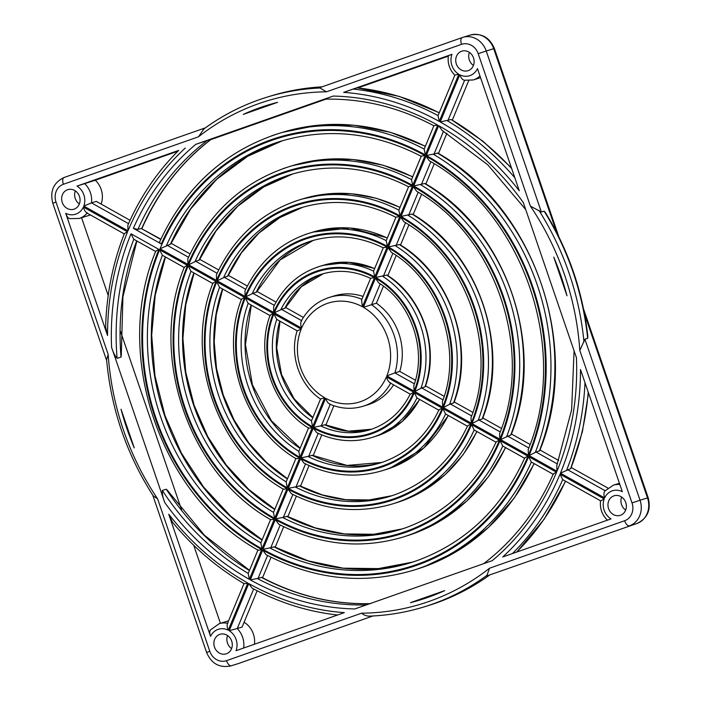 <?xml version="1.0" encoding="UTF-8"?>
<svg xmlns="http://www.w3.org/2000/svg" width="701" height="701" viewBox="0 0 701 701"><rect width="100%" height="100%" fill="white"/><g stroke="black" fill="none" stroke-linecap="round" stroke-linejoin="round"><path stroke-width="1.05" d="M390.764 382.912C389.011 382.527 387.565 380.52 386.417 376.901L413.695 392.183L410.392 394.242M87.327 212.867C85.724 212.569 84.409 210.642 83.393 207.084L127.573 231.847C125.207 232.855 124.173 233.582 124.463 234.011M613.848 495.879A10.252 9.104 72.8 0 1 614.137 495.782A10.252 9.104 72.8 0 1 625.809 502.722A10.252 9.104 72.8 0 1 620.481 515.27A10.252 9.104 72.8 0 1 620.183 515.375A10.252 9.104 72.8 0 1 608.512 508.427A10.252 9.104 72.8 0 1 613.848 495.879M219.772 634.379A10.252 9.104 72.8 0 1 220.07 634.282A10.252 9.104 72.8 0 1 231.742 641.222A10.252 9.104 72.8 0 1 226.414 653.77A10.252 9.104 72.8 0 1 226.116 653.875A10.252 9.104 72.8 0 1 214.445 646.935A10.252 9.104 72.8 0 1 219.772 634.379M67.533 189.734A10.252 9.104 72.8 0 1 67.831 189.638A10.252 9.104 72.8 0 1 79.502 196.578A10.252 9.104 72.8 0 1 74.175 209.126A10.252 9.104 72.8 0 1 73.877 209.222A10.252 9.104 72.8 0 1 62.205 202.282A10.252 9.104 72.8 0 1 67.533 189.734M76.987 186.098L178.667 150.417C157.339 171.614 140.402 196.543 127.854 225.205L127.994 230.822L83.813 206.059A15.518 13.792 -107.2 0 0 76.987 186.098L95.292 180.227A20.636 18.331 72.8 0 1 101.128 204.079M130.053 220.298L96.309 201.38L91.472 202.878L128.537 223.645M461.608 51.234A10.252 9.104 72.8 0 1 461.906 51.138A10.252 9.104 72.8 0 1 473.578 58.078A10.252 9.104 72.8 0 1 468.25 70.626A10.252 9.104 72.8 0 1 467.953 70.722A10.252 9.104 72.8 0 1 456.281 63.782A10.252 9.104 72.8 0 1 461.608 51.234M583.504 308.826L648.18 497.736L647.505 497.92A20.636 18.331 -107.2 0 1 636.894 523.516A6.283 2.883 70.6 0 0 636.937 523.498L486.713 575.977L489.526 568.222L624.626 520.738A14.353 12.758 -107.2 0 0 632.013 502.924L579.823 350.482L584.906 339.205L640.031 500.225L647.505 497.92L584.503 313.89M444.723 590.619L410.471 602.658L444.723 590.619A258.888 230.024 72.8 0 1 427.855 597.401A258.888 230.024 72.8 0 1 410.471 602.658M489.464 575.127A266.695 236.956 -107.2 0 1 435.891 603.088A266.695 236.956 -107.2 0 1 428.188 605.629L435.917 603.079C455.037 596.349 472.921 587.017 489.57 575.1L486.713 575.977M556.603 232.408L493.706 48.684L486.231 50.998L541.356 212.009L530.403 206.138L478.205 53.697A14.353 12.758 -107.2 0 0 461.521 44.347L326.421 91.831L319.542 87.713L462.152 37.591M470.318 35.05C481.552 32.868 489.57 37.355 494.38 48.5L493.706 48.684A20.636 18.331 -107.2 0 0 470.318 35.05L462.844 37.355A20.636 18.331 72.8 0 0 462.248 37.556A6.283 2.883 70.6 0 0 462.196 37.574L319.542 87.713M327.796 297.916A56.974 50.621 72.8 0 1 329.444 297.373L334.281 295.883A56.974 50.621 72.8 0 1 363.083 296.444M284.799 308.379A81.465 72.387 72.8 0 1 323.135 273.74A81.465 72.387 72.8 0 1 323.52 273.6L301.281 286.753L285.158 308.125L281.539 309.386L301.5 320.576M370.663 278.192L374.474 277.622L362.399 306.749A51.856 46.073 -107.2 0 0 301.605 328.112L274.319 312.821L281.539 309.386M318.21 433.349L308.703 456.281L300.895 457.884L313.251 428.092A85.864 76.286 -107.2 0 0 371.819 433.726A85.864 76.286 -107.2 0 0 414.361 392.56L416.92 397.905L438.826 410.181M256.18 292.343A116.235 103.275 72.8 0 1 311.875 240.855A116.235 103.275 72.8 0 1 313.268 240.373L280.12 259.913L256.54 292.08L252.912 293.351L274.336 305.356M316.615 267.396A89.448 79.476 72.8 0 1 319.192 266.546C298.845 273.188 283.642 286.621 273.609 306.836L273.662 312.453L245.753 296.812L252.912 293.351M414.361 392.56L442.27 408.201C439.877 409.191 438.8 409.892 439.01 410.287M305.531 463.904L296.041 486.809L288.251 488.387L300.606 458.594A120.625 107.183 -107.2 0 0 383.079 466.612A120.625 107.183 -107.2 0 0 442.936 408.569L445.529 413.94L467.418 426.208M227.58 276.317A150.995 134.163 72.8 0 1 300.615 207.96A150.995 134.163 72.8 0 1 303.007 207.145L279.717 217.678L258.949 233.065L241.477 252.763L227.939 276.045L224.32 277.324L245.709 289.311M305.356 234.511A124.217 110.372 72.8 0 1 308.939 233.328C280.146 242.748 258.827 261.92 245 290.827L245.087 296.435L217.179 280.794L224.32 277.324M442.936 408.569L470.844 424.21C468.461 425.209 467.383 425.91 467.611 426.304M292.869 494.442L283.379 517.32L275.598 518.88L287.953 489.096A155.394 138.071 -107.2 0 0 394.339 499.506A155.394 138.071 -107.2 0 0 471.51 424.578L474.121 429.958L496.001 442.226M198.996 260.29A185.765 165.05 72.8 0 1 289.355 175.075A185.765 165.05 72.8 0 1 292.755 173.927L263.672 187.009L237.788 206.225L216.074 230.866L199.356 260.027L195.728 261.298L217.108 273.276M294.096 201.625A158.987 141.26 72.8 0 1 298.687 200.109C261.447 212.307 234.02 237.21 216.399 274.81L216.513 280.426L188.604 264.785L195.728 261.298M471.51 424.578L499.419 440.219C497.035 441.218 495.957 441.928 496.194 442.331M273.995 546.824A220.535 195.947 72.8 0 0 412.6 562.114L378.33 568.607L343.139 568.178L308.142 560.853L274.433 546.841L262.954 549.382L275.309 519.59A190.164 168.959 -107.2 0 0 405.599 532.392A190.164 168.959 -107.2 0 0 500.076 440.596L502.705 445.976L524.585 458.244M267.563 555.481L258.082 578.343L250.301 579.885L262.656 550.092A224.925 199.846 -107.2 0 0 416.858 565.278A224.925 199.846 -107.2 0 0 528.65 456.605L531.288 461.994L553.159 474.253M500.076 440.596L527.984 456.237C525.61 457.236 524.541 457.937 524.777 458.349M282.827 168.739A193.748 172.148 72.8 0 1 288.426 166.891C242.748 181.874 209.213 212.508 187.815 258.8L187.938 264.417L160.03 248.776L170.772 244.001L190.672 208.986L216.618 179.386L247.619 156.341L282.503 140.708A220.535 195.947 72.8 0 0 278.095 142.189A220.535 195.947 72.8 0 0 170.404 244.272M443.505 131.21L434.042 154.027L437.766 153.046C534.679 207.54 582.478 347.17 539.7 450.734L536.072 452.022L557.391 463.974M446.879 133.26L438.493 153.475M539.98 450.007L558.697 460.496M258.082 578.343L261.78 577.344C296.742 595.754 333.019 604.516 370.619 603.64M271.042 557.251L262.542 577.747M160.739 239.435L141.155 228.465L137.895 229.472L133.374 228.307L161.291 243.948C159.591 242.914 159.127 242.204 159.907 241.81M285.517 307.415L303.384 317.422M330.224 404.381L321.365 425.726L325.054 424.727L348.274 431.185L371.574 429.222A81.465 72.387 72.8 0 1 324.633 424.718M333.869 405.756L325.851 425.095M383.456 286.192L376.393 303.209L371.556 304.707A56.974 50.621 72.8 0 1 394.908 372.923L399.754 371.425L415.448 380.222M256.881 291.362L276.063 302.113M308.703 456.281L312.392 455.282L346.995 465.429L381.826 462.45A116.235 103.275 72.8 0 1 311.963 455.273M321.785 434.9L313.172 455.659M421.687 387.925L424.955 386.917A89.448 79.476 -107.2 0 0 386.672 275.116L375.727 277.447L388.082 247.663L391.386 252.369C439.141 280.304 462.862 349.641 442.41 401.55L442.69 407.176L414.782 391.535L421.687 387.925L443.014 399.877M425.568 385.9L444.189 396.328M386.672 275.116L387.145 275.142C422.3 296.909 439.623 347.503 425.323 386.619L424.955 386.917M396.179 255.497L387.846 275.607M228.272 275.335L247.348 286.026M296.041 486.809L299.739 485.811L322.32 494.932L345.707 499.682L369.199 499.927L392.087 495.677A150.995 134.163 72.8 0 1 299.301 485.802M309.062 465.569L300.51 486.196M450.305 403.96L453.565 402.952A124.217 110.372 -107.2 0 0 399.342 244.57L388.372 246.954L400.727 217.161L404.048 221.849C467.234 257.968 498.577 349.571 471.011 417.559L471.265 423.185L443.356 407.544L450.305 403.96L471.624 415.912M454.195 401.936L472.851 412.398M399.342 244.57L399.807 244.596C450.401 274.582 475.331 347.407 453.941 402.663L453.565 402.952M408.876 224.898L400.516 245.043M199.68 259.309L218.694 269.964M283.379 517.32L287.086 516.322L315.231 527.888L344.428 533.934L373.764 534.267L402.348 528.896A185.765 165.05 72.8 0 1 286.648 516.313M296.383 496.159L287.848 516.725M478.897 419.987L482.165 418.979A158.987 141.26 -107.2 0 0 412.004 214.05L401.025 216.451L413.38 186.659L416.709 191.347C495.327 235.615 534.293 349.501 499.594 433.577L499.839 439.203L471.931 423.562L478.897 419.987L500.216 431.93M482.805 417.971L501.487 428.434M412.004 214.05L412.46 214.077C478.494 252.237 511.047 347.319 482.533 418.69L482.165 418.979M421.546 194.335L413.178 214.515M434.042 154.027L426.322 155.456L438.677 125.663L442.016 130.333L487.773 164.796L525.724 209.573M574.066 350.789L571.639 409.796L556.76 465.604L556.988 471.221L529.071 455.58L536.072 452.022M421.301 156.095L425.069 155.622L412.714 185.414L411.505 179.693L421.213 156.27M528.177 449.586L528.414 455.212L500.505 439.571L510.749 434.997A193.748 172.148 -107.2 0 0 424.657 183.531L413.669 185.949L426.024 156.165L429.363 160.836C523.419 213.262 570.009 349.431 528.177 449.586M433.945 125.593L437.713 125.129L425.358 154.921L424.158 149.182L433.866 125.768M262.656 550.092L266.073 554.693C314.442 579.709 363.416 584.932 412.994 570.369A228.517 203.036 72.8 0 0 419.592 568.187A228.517 203.036 72.8 0 0 531.34 462.029M468.662 80.72L452.382 119.976M571.368 467.602L607.811 488.019M257.136 590.777L242.073 627.115L229.209 630.742L248.767 583.582L252.185 588.192C279.541 602.807 308.054 611.745 337.742 615.014M393.603 384.84A56.974 50.621 72.8 0 1 367.894 404.757L363.057 406.247A56.974 50.621 72.8 0 0 364.704 405.704A56.974 50.621 72.8 0 0 390.623 383.175M376.393 303.209A56.974 50.621 72.8 0 1 399.754 371.425M283.703 526.714L275.195 547.236M434.217 163.789L425.84 183.995M511.397 433.989L530.096 444.469M171.088 243.291L190.067 253.92M560.45 473.166A263.103 233.766 -107.2 0 0 580.481 369.497L622.313 491.69A15.518 13.792 -107.2 0 0 604.63 497.92L560.45 473.166L570.719 468.601A266.695 236.956 -107.2 0 0 588.227 392.148M248.767 583.582A263.103 233.766 -107.2 0 0 344.349 612.63L236.053 650.694A15.518 13.792 -107.2 0 0 229.209 630.742M439.247 121.431A263.103 233.766 -107.2 0 0 343.665 92.374L451.961 54.319A15.518 13.792 -107.2 0 0 458.805 74.271L439.247 121.431L438.046 115.683L454.835 75.2M438.677 125.663A258.888 230.024 72.8 0 1 523.332 202.598L576.432 357.703A258.888 230.024 72.8 0 1 556.988 471.221M133.374 228.307A258.888 230.024 72.8 0 1 195.745 144.362L333.212 96.055A258.888 230.024 72.8 0 1 437.713 125.129M528.65 456.605L556.559 472.246A258.888 230.024 72.8 0 1 492.277 560.642L354.811 608.959A258.888 230.024 72.8 0 1 250.301 579.885M127.573 231.847A263.103 233.766 -107.2 0 0 107.542 335.507L65.71 213.314A15.518 13.792 -107.2 0 0 75.883 214.112A15.518 13.792 -107.2 0 0 83.393 207.084M257.977 549.908C257.986 550.355 259.23 550.241 261.701 549.558L249.346 579.341A258.888 230.024 72.8 0 1 164.691 502.415L111.582 347.31A258.888 230.024 72.8 0 1 131.034 233.784L158.943 249.425C156.586 250.441 155.552 251.16 155.841 251.598M459.76 74.805A15.518 13.792 -107.2 0 0 469.95 75.612A15.518 13.792 -107.2 0 0 477.451 68.602L519.292 190.795A263.103 233.766 -107.2 0 0 440.21 121.965L459.76 74.805C461.109 78.249 462.73 80.063 464.64 80.264M604.201 498.946A15.518 13.792 -107.2 0 0 611.027 518.906L502.731 556.971A263.103 233.766 -107.2 0 0 560.029 474.191L604.201 498.946L601.037 500.751M228.254 630.199A15.518 13.792 -107.2 0 0 210.563 636.403L168.731 514.21A263.103 233.766 -107.2 0 0 247.812 583.048L228.254 630.199C226.879 626.764 226.747 624.486 227.869 623.364M243.291 114.386L277.552 102.346A258.888 230.024 72.8 0 0 243.291 114.386M134.259 447.878L121.028 409.218A258.888 230.024 72.8 0 0 134.259 447.878M553.764 257.136L566.995 295.787L553.764 257.136A258.888 230.024 72.8 0 1 566.995 295.787M270.63 519.406C270.639 519.853 271.874 519.739 274.345 519.055L261.99 548.848A224.118 199.137 72.8 0 1 159.609 249.801L162.352 255.243L184.214 267.502M261.99 548.848L260.842 542.995M511.677 168.564A266.695 236.956 -107.2 0 0 451.199 119.52L440.21 121.965M451.199 119.52L483.05 141.322L511.423 167.819M588.507 392.946L582.426 431.544L570.719 468.601M424.657 183.531L425.113 183.557C506.586 229.893 546.762 347.249 511.117 434.708L510.749 434.997M275.309 519.59L278.735 524.19C319.586 545.124 360.919 549.444 402.733 537.15A193.748 172.148 72.8 0 0 408.332 535.301A193.748 172.148 72.8 0 0 502.757 446.011M283.283 488.886C283.292 489.342 284.527 489.237 286.998 488.553L274.643 518.346A189.358 168.24 72.8 0 1 188.183 265.81L190.935 271.261L212.797 283.519M274.643 518.346L273.486 512.492L283.195 489.088M159.609 249.801L187.517 265.434C185.16 266.45 184.126 267.177 184.424 267.616M408.648 186.606L412.416 186.124L400.061 215.917L398.851 210.204L408.56 186.781M287.953 489.096L291.388 493.679C324.721 510.538 358.421 513.947 392.481 503.931A158.987 141.26 72.8 0 0 397.073 502.415A158.987 141.26 72.8 0 0 474.174 429.993M295.945 458.366C295.945 458.831 297.171 458.734 299.642 458.06L287.287 487.843A154.588 137.352 72.8 0 1 216.749 281.82L219.518 287.287L241.389 299.537M287.287 487.843L286.148 481.973L295.848 458.568M188.183 265.81L216.092 281.451C213.735 282.468 212.71 283.195 213.016 283.633M395.986 217.126L399.772 216.627L387.416 246.41L386.19 240.723L395.907 217.292M300.606 458.594L304.059 463.168C329.864 475.944 355.915 478.459 382.229 470.704A124.217 110.372 72.8 0 0 385.813 469.521A124.217 110.372 72.8 0 0 445.582 413.967M308.606 427.829C308.598 428.311 309.824 428.223 312.295 427.557L299.94 457.35A119.818 106.464 72.8 0 1 245.324 297.829L248.119 303.314L269.99 315.573M299.94 457.35L298.801 451.453L308.51 428.031M216.749 281.82L244.658 297.461C242.309 298.477 241.293 299.213 241.608 299.66M383.333 247.646L387.118 247.12L374.763 276.913L373.528 271.261L383.254 247.821M413.8 385.532L414.125 391.167L386.838 375.876A51.856 46.073 -107.2 0 0 363.355 307.283L375.429 278.157L378.706 282.897C411.049 302.639 427.154 349.729 413.8 385.532M313.251 428.092L316.738 432.64C335.008 441.35 353.427 442.971 371.968 437.485A89.448 79.476 72.8 0 0 374.553 436.635A89.448 79.476 72.8 0 0 416.972 397.931M321.365 425.726L313.549 427.382L325.623 398.264A51.856 46.073 -107.2 0 0 360.805 401.559A51.856 46.073 -107.2 0 0 386.417 376.901M273.898 313.846L276.729 319.349L297.163 330.793C289.215 354.908 299.529 385.068 320.532 399.053L311.472 420.907L312.585 426.848A85.058 75.568 72.8 0 1 273.898 313.846L301.185 329.137A51.856 46.073 -107.2 0 0 324.668 397.721L312.585 426.848M245.324 297.829L273.232 313.47C270.893 314.495 269.885 315.231 270.218 315.695M141.155 228.465L160.862 239.172M195.745 144.362L211.553 139.052C181.305 162.124 158.084 192.004 141.882 228.692M164.691 502.415C162.93 497.955 162.141 493.96 162.325 490.428L166.26 489.21L167.381 490.253L204.508 535.319L249.495 570.342M541.356 212.009L544.107 211.159L545.29 212.359C568.686 250.572 582.873 292.01 587.867 336.682L587.657 338.355L584.906 339.205M439.203 112.896A266.695 236.956 -107.2 0 0 357.203 87.853L353.269 89.071A266.695 236.956 72.8 0 1 438.09 115.586M136.897 240.986L122.912 296.812L121.282 355.591L121.028 357.107L117.093 358.325C114.771 355.582 112.931 351.911 111.582 347.31M357.203 87.853L399.088 96.37L439.282 112.721M333.212 96.055L324.484 99.174C362.321 98.298 398.808 107.183 433.954 125.812M131.034 233.784L133.768 239.234L155.631 251.484M556.559 472.246C554.184 473.245 553.115 473.955 553.361 474.367M321.899 86.88A266.695 236.956 -107.2 0 0 270.849 95.976L266.915 97.194A266.695 236.956 72.8 0 0 259.204 99.735A266.695 236.956 72.8 0 0 203.912 128.94L198.497 136.791L63.388 184.275A14.353 12.758 -107.2 0 0 56.001 202.081L108.199 354.522L106.596 359.604C111.056 408.937 126.609 454.379 153.256 495.914L157.62 498.867L209.809 651.317A14.353 12.758 -107.2 0 0 226.493 660.666L361.602 613.182C364.213 615.417 367.245 616.381 370.689 616.065L369.83 616.126C388.442 615.382 406.58 612.288 424.254 606.847A266.695 236.956 72.8 0 1 370.689 616.065M343.665 92.374L353.269 89.071M107.542 335.507L105.623 327.034C106.534 294.297 112.765 263.208 124.305 233.757M560.029 474.191L562.666 479.58L600.555 500.812M249.346 579.341L248.189 573.506L257.889 550.11M244.088 583.407C244.097 583.854 245.341 583.731 247.812 583.048M244.088 583.661C217.047 567.784 193.169 547.288 172.455 522.166L168.731 514.21M625.669 510.1A10.252 9.104 72.8 0 1 621.638 497.053M231.593 648.6A10.252 9.104 72.8 0 1 227.571 635.553M79.362 203.947A10.252 9.104 72.8 0 1 75.331 190.9M95.292 180.227L177.888 151.197M210.799 139.63L325.991 99.139M358.027 87.879L448.325 56.15M90.464 214.962A20.636 18.331 72.8 0 1 89.921 215.137L79.187 218.458A20.636 18.331 72.8 0 0 79.783 218.256A20.636 18.331 72.8 0 0 87.134 213.095M220.429 623.303L193.713 545.255M181.62 509.934L120.441 331.249M108.208 295.533L81.57 217.722M244.088 622.26A20.636 18.331 72.8 0 1 254.445 644.228M473.429 65.447A10.252 9.104 72.8 0 1 469.407 52.4M448.885 55.493L451.961 54.319M70.004 218.624C68.304 218.484 66.875 216.714 65.71 213.314M210.563 636.403C209.406 633.003 209.468 630.777 210.747 629.708M454.844 75.191L454.844 75.2C449.516 69.732 447.369 63.204 448.403 55.624M455.273 75.016L458.805 74.271M605.182 490.753C603.763 491.979 603.579 494.371 604.63 497.92M607.469 520.212C602.01 514.885 599.705 508.409 600.555 500.794L600.573 500.821M83.813 206.059L91.472 202.878A20.636 18.331 72.8 0 0 84.558 183.539M362.399 306.749L361.567 300.116M301.605 328.112C300.396 324.51 300.44 322.039 301.737 320.707M320.944 398.913L324.668 397.721M297.592 330.706L301.185 329.137M330.311 404.162C328.436 403.811 326.876 401.848 325.623 398.264M380.196 283.879L371.556 304.707L363.355 307.283M414.37 383.824L394.908 372.923L386.838 375.876M479.966 75.945A20.636 18.331 72.8 0 1 473.85 79.756A20.636 18.331 72.8 0 1 473.254 79.958L480.571 77.697M361.602 613.182A263.103 233.766 -107.2 0 0 429.222 601.388A263.103 233.766 -107.2 0 0 489.526 568.222M487.256 575.1A266.695 236.956 72.8 0 1 431.956 604.297A266.695 236.956 72.8 0 1 424.254 606.847L428.188 605.629M203.001 129.554C222.603 115.104 243.904 104.318 266.915 97.194A266.695 236.956 72.8 0 1 320.471 87.975M301.115 321.286C307.625 309.36 317.071 301.395 329.444 297.373A56.974 50.621 72.8 0 1 361.891 299.327M374.614 268.641A89.448 79.476 -107.2 0 0 323.126 265.337L319.192 266.546A89.448 79.476 72.8 0 1 373.563 271.173M370.663 278.393C354.303 270.717 337.935 269.315 321.549 274.179A81.465 72.387 -107.2 0 0 319.2 274.95A81.465 72.387 -107.2 0 0 280.768 309.789M413.695 392.183A85.058 75.568 72.8 0 1 371.556 432.964A85.058 75.568 72.8 0 1 313.549 427.382M419.715 399.474L402.199 421.555L378.514 435.409L375.902 436.276A89.448 79.476 -107.2 0 0 378.487 435.417A89.448 79.476 -107.2 0 0 419.548 399.377M387.311 238.033A124.217 110.372 -107.2 0 0 312.874 232.11L308.939 233.328A124.217 110.372 72.8 0 1 386.233 240.636M383.333 247.856C359.438 236.123 335.428 233.819 311.297 240.96A116.235 103.275 -107.2 0 0 307.941 242.064A116.235 103.275 -107.2 0 0 252.15 293.754M442.27 408.201A119.818 106.464 72.8 0 1 382.816 465.85A119.818 106.464 72.8 0 1 300.895 457.884M448.395 415.544L423.79 448.035L389.774 468.303L386.163 469.495A124.217 110.372 -107.2 0 0 389.747 468.312A124.217 110.372 -107.2 0 0 448.219 415.448M399.982 207.47A158.987 141.26 -107.2 0 0 302.622 198.891L298.687 200.109A158.987 141.26 72.8 0 1 398.887 210.107M395.995 217.336C364.573 201.529 332.922 198.33 301.036 207.741A150.995 134.163 -107.2 0 0 296.681 209.178A150.995 134.163 -107.2 0 0 223.558 277.727M470.844 424.21A154.588 137.352 72.8 0 1 394.076 498.735A154.588 137.352 72.8 0 1 288.251 488.387M477.022 431.588L463.081 454.765L445.354 474.516L424.447 490.165L401.033 501.189L396.415 502.713A158.987 141.26 -107.2 0 0 401.007 501.197A158.987 141.26 -107.2 0 0 476.846 431.483M412.652 176.932A193.748 172.148 -107.2 0 0 292.361 165.673L288.426 166.891A193.748 172.148 72.8 0 1 411.54 179.596M408.648 186.825C369.707 166.943 330.416 162.834 290.784 174.523A185.765 165.05 -107.2 0 0 285.421 176.293A185.765 165.05 -107.2 0 0 194.966 261.71M499.419 440.219A189.358 168.24 72.8 0 1 405.336 531.63A189.358 168.24 72.8 0 1 275.598 518.88M505.64 447.624L488.658 476.435L466.927 500.987L441.174 520.422L412.293 534.074L406.668 535.932A193.748 172.148 -107.2 0 0 412.267 534.083A193.748 172.148 -107.2 0 0 505.447 447.518M527.984 456.237A224.118 199.137 72.8 0 1 416.596 564.515A224.118 199.137 72.8 0 1 262.954 549.382M534.232 463.65L514.227 498.104L488.483 527.45L457.911 550.679L423.553 566.969L416.929 569.151A228.517 203.036 -107.2 0 0 423.527 566.978A228.517 203.036 -107.2 0 0 534.048 463.545M425.305 146.404A228.517 203.036 -107.2 0 0 282.109 132.454L278.174 133.672A228.517 203.036 72.8 0 1 424.193 149.085M271.567 135.845A228.517 203.036 72.8 0 1 278.174 133.672C224.311 151.328 184.775 187.465 159.548 242.082M421.301 156.323C374.833 132.349 327.91 127.345 280.531 141.295A220.535 195.947 -107.2 0 0 274.161 143.398A220.535 195.947 -107.2 0 0 166.382 245.692M392.875 253.306L383.412 276.124M405.537 222.76L396.074 245.578M418.199 192.24L408.736 215.058M269.867 547.937A220.535 195.947 -107.2 0 0 410.637 562.737A220.535 195.947 -107.2 0 0 417.007 560.634M539.332 451.015A228.517 203.036 -107.2 0 0 437.31 153.02M433.183 154.124A228.517 203.036 72.8 0 1 535.319 452.434M160.03 248.776A224.118 199.137 72.8 0 1 425.069 155.622M426.024 156.165A224.118 199.137 72.8 0 1 528.414 455.212M425.358 154.921A224.925 199.846 -107.2 0 0 161.291 243.948M529.071 455.58A224.925 199.846 -107.2 0 0 426.322 155.456M262.069 540.033A220.535 195.947 72.8 0 1 165.278 256.89M162.404 255.278A220.535 195.947 -107.2 0 0 260.877 542.898M185.283 148.042A263.103 233.766 -107.2 0 0 127.994 230.822M158.943 249.425A224.925 199.846 -107.2 0 0 261.701 549.558M579.823 350.482A263.103 233.766 -107.2 0 0 530.403 206.138M326.421 91.831A263.103 233.766 -107.2 0 0 198.497 136.791M108.199 354.522A263.103 233.766 -107.2 0 0 157.62 498.867M375.429 278.157A85.058 75.568 72.8 0 1 414.125 391.167M274.319 312.821A85.058 75.568 72.8 0 1 374.474 277.622M500.505 439.571A190.164 168.959 -107.2 0 0 413.669 185.949M412.714 185.414A190.164 168.959 -107.2 0 0 187.938 264.417M187.517 265.434A190.164 168.959 -107.2 0 0 274.345 519.055M400.061 215.917A155.394 138.071 -107.2 0 0 216.513 280.426M188.604 264.785A189.358 168.24 72.8 0 1 412.416 186.124M216.092 281.451A155.394 138.071 -107.2 0 0 286.998 488.553M413.38 186.659A189.358 168.24 72.8 0 1 499.839 439.203M471.931 423.562A155.394 138.071 -107.2 0 0 401.025 216.451M387.416 246.41A120.625 107.183 -107.2 0 0 245.087 296.435M217.179 280.794A154.588 137.352 72.8 0 1 399.772 216.627M244.658 297.461A120.625 107.183 -107.2 0 0 299.642 458.06M400.727 217.161A154.588 137.352 72.8 0 1 471.265 423.185M443.356 407.544A120.625 107.183 -107.2 0 0 388.372 246.954M374.763 276.913A85.864 76.286 -107.2 0 0 273.662 312.453M245.753 296.812A119.818 106.464 72.8 0 1 387.118 247.12M273.232 313.47A85.864 76.286 -107.2 0 0 312.295 427.557M388.082 247.663A119.818 106.464 72.8 0 1 442.69 407.176M414.782 391.535A85.864 76.286 -107.2 0 0 375.727 277.447M464.588 80.378L447.939 120.528M567.451 469.609L605.033 490.674M253.666 588.98L237.227 628.613A20.636 18.331 72.8 0 1 243.633 648.031M167.145 245.28L188.508 257.258M280.216 524.961L270.726 547.832M507.489 436.004L528.808 447.957M430.852 161.721L421.389 184.538M420.53 184.635A193.748 172.148 72.8 0 1 506.735 436.416M282.521 517.426A185.765 165.05 -107.2 0 0 400.385 529.518A185.765 165.05 -107.2 0 0 405.748 527.748M190.987 271.296A185.765 165.05 -107.2 0 0 273.53 512.387M274.731 509.504A185.765 165.05 72.8 0 1 193.87 272.917M407.877 215.146A158.987 141.26 72.8 0 1 478.152 420.398M295.174 486.915A150.995 134.163 -107.2 0 0 390.124 496.299A150.995 134.163 -107.2 0 0 394.435 494.88C427.295 482.805 451.637 459.874 467.471 426.077M219.579 287.322A150.995 134.163 -107.2 0 0 286.183 481.876M287.392 478.958A150.995 134.163 72.8 0 1 222.48 288.943M395.224 245.674A124.217 110.372 72.8 0 1 449.56 404.381M307.835 456.386A116.235 103.275 -107.2 0 0 379.872 463.081A116.235 103.275 -107.2 0 0 383.175 461.985M248.172 303.34A116.235 103.275 -107.2 0 0 298.845 451.348M300.072 448.395A116.235 103.275 72.8 0 1 251.116 304.988M382.553 276.212A89.448 79.476 72.8 0 1 420.95 388.345M320.506 425.84A81.465 72.387 -107.2 0 0 369.611 429.862A81.465 72.387 -107.2 0 0 371.916 429.1C388.871 422.905 401.647 411.224 410.269 394.032M276.79 319.384A81.465 72.387 -107.2 0 0 311.516 420.802M312.769 417.761A81.465 72.387 72.8 0 1 279.804 321.067M447.08 120.625A266.695 236.956 72.8 0 1 514.823 177.756M584.985 382.658A266.695 236.956 72.8 0 1 566.706 470.02M369.786 603.692A255.295 226.835 72.8 0 1 261.342 577.335M257.214 578.448A255.295 226.835 -107.2 0 0 366.369 604.893M141.742 228.456A255.295 226.835 72.8 0 1 211.439 139.078M207.514 140.296A255.295 226.835 -107.2 0 0 137.895 229.472M249.416 570.553A255.295 226.835 72.8 0 1 166.26 489.21M162.325 490.428A255.295 226.835 -107.2 0 0 248.224 573.409M587.657 338.355A266.695 236.956 -107.2 0 0 544.107 211.159M538.929 210.396A266.695 236.956 72.8 0 1 583.959 341.913M562.728 479.615A266.695 236.956 72.8 0 1 512.44 553.553M516.637 552.081A266.695 236.956 -107.2 0 0 565.444 481.131M121.028 357.107A255.295 226.835 72.8 0 1 136.686 240.864M133.83 239.26A255.295 226.835 -107.2 0 0 117.093 358.325M372.897 615.977L238.804 663.426A6.283 2.883 70.6 0 0 238.848 663.409M106.683 360.603L52.82 203.264C49.753 191.198 53.504 182.602 64.063 177.502A6.283 2.883 70.6 0 1 64.106 177.484L205.367 127.836L64.063 177.502A6.283 2.883 70.6 0 0 63.388 184.275M238.156 663.645A20.636 18.331 -107.2 0 0 238.752 663.444A6.283 2.883 70.6 0 0 238.804 663.426L230.682 665.95A20.636 18.331 72.8 0 0 231.286 665.757A6.283 2.883 70.6 0 1 226.493 660.666M632.013 502.924L640.031 500.225A20.636 18.331 72.8 0 1 629.419 525.829A6.283 2.883 -109.4 0 1 624.626 520.738M461.521 44.347A6.283 2.883 70.6 0 1 462.196 37.574L462.844 37.355A20.636 18.331 72.8 0 1 486.231 50.998L478.205 53.697M228.579 620.788L219.247 623.671A20.636 18.331 72.8 0 1 227.536 623.294M619.43 483.278L613.322 485.171A20.636 18.331 72.8 0 1 619.859 484.522M52.82 203.264L56.001 202.081M209.809 651.317L206.62 652.5L152.739 495.108M379.872 463.081L383.202 461.977C408.078 452.855 426.646 435.549 438.879 410.059M400.385 529.518L405.721 527.757C446.511 512.746 476.619 484.189 496.063 442.094M410.637 562.737L416.981 560.642C465.727 542.688 501.609 508.514 524.637 458.112M416.929 569.151L412.994 570.369M425.384 146.229L390.369 132.287L354.049 125.225L317.579 125.277L282.109 132.454M165.489 257.013L155.228 295.13L151.679 335.192L154.956 375.797L164.972 415.544L181.366 453.056L203.57 487.029L230.813 516.287L262.156 539.823M155.692 251.344C112.309 355.205 160.424 495.782 257.986 550.162M406.668 535.932L402.733 537.15M184.267 267.353C148.025 355.135 188.508 473.429 270.639 519.651M194.089 273.04L185.739 304.891L182.917 338.32L185.747 372.17L194.116 405.301L207.759 436.592L226.195 464.973L248.802 489.482L274.818 509.294M292.361 165.673L322.145 159.618L352.761 159.477L383.272 165.252L412.723 176.757M394.461 494.871L390.124 496.299M396.415 502.713L392.481 503.931M212.85 283.37C183.75 355.056 216.6 451.085 283.292 489.14M222.708 289.075L216.25 314.661L214.173 341.448L216.53 368.542L223.269 395.057L234.152 420.127L248.82 442.918L266.801 462.669L287.48 478.748M302.622 198.891L326.71 193.958L351.473 193.739L376.174 198.234L400.052 207.303M386.163 469.495L382.229 470.704M241.442 299.388C219.457 354.978 244.702 428.74 295.945 458.629M251.344 305.119L245.429 344.577L252.413 384.823L271.453 420.845L300.168 448.167M312.874 232.11L350.185 228L387.381 237.867M371.942 429.091L369.611 429.862M375.902 436.276L371.968 437.485M270.043 315.415C255.155 354.89 272.829 406.449 308.615 428.101M280.05 321.207L276.693 347.705L281.565 374.579L294.096 398.764L312.874 417.533M323.126 265.337L348.888 262.279L374.676 268.483M270.849 95.976C287.594 90.815 304.786 87.765 322.399 86.828M565.628 481.245L544.186 519.187L516.821 552.02M553.22 474.13C537.019 510.819 513.798 540.699 483.55 563.77M206.62 652.5C211.43 663.645 219.448 668.132 230.682 665.95M558.916 237.008L494.38 48.5M648.18 497.736C651.247 509.802 647.496 518.398 636.937 523.498M464.044 80.264L473.254 79.958M613.322 485.171L604.639 491.147M227.255 623.978L244.001 583.6M219.247 623.671L210.212 630.111M124.252 233.897L86.503 212.745M69.399 218.624L79.187 218.458M361.558 300.116L370.584 278.358M260.833 542.995L270.542 519.599M410.216 394.146L389.914 382.772M329.523 404.074C340.668 408.849 351.849 409.577 363.057 406.247"/></g></svg>
